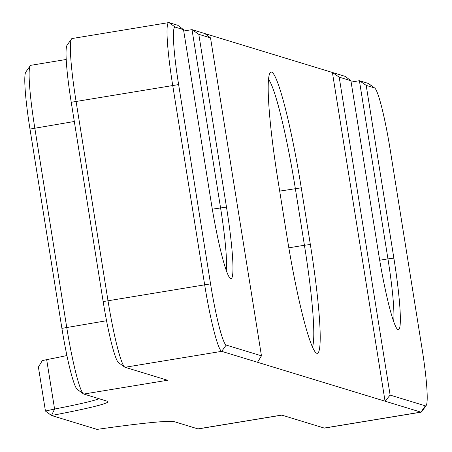 <?xml version="1.0" encoding="UTF-8"?>
<svg xmlns="http://www.w3.org/2000/svg" width="452" height="452" viewBox="0 0 452 452"><rect width="100%" height="100%" fill="white"/><g stroke="black" fill="none" stroke-linecap="round" stroke-linejoin="round"><path stroke-width="0.68" d="M393.867 258.165A74.902 7.17 -99.4 0 1 398.059 329.706A74.902 7.17 -99.4 0 1 397.67 329.502A74.902 7.17 -99.4 0 1 378.584 253.499L350.91 80.727L345.232 76.388L204.852 33.555L210.525 37.889L198.807 34.318L226.48 207.089A74.902 7.17 -99.4 0 1 230.673 278.63A74.902 7.17 -99.4 0 1 230.283 278.426A74.902 7.17 -99.4 0 1 211.197 202.423L183.523 29.651L175.263 27.131A60.139 5.757 80.6 0 0 178.625 84.575L210.547 283.879A60.139 5.757 80.6 0 0 226.186 345.068L261.454 355.826L257.504 362.272L385.053 401.195L332.401 72.473L339.192 77.151L390.116 395.088L425.377 405.845A60.139 5.757 80.6 0 0 426.157 405.5A60.139 5.757 80.6 0 0 422.015 348.402L390.093 149.098A60.139 5.757 80.6 0 0 374.764 88.072A60.139 5.757 80.6 0 0 374.454 87.914L366.193 85.394L393.867 258.165L387.94 258.877L359.402 80.716L366.193 85.394M393.624 321.53A69.433 6.65 80.6 0 0 387.94 258.877L379.691 260.239M226.237 270.454A69.433 6.65 80.6 0 0 220.553 207.801L192.015 29.64L204.852 33.555M310.349 244.538A113.825 10.899 -99.4 0 1 316.716 353.261A113.825 10.899 -99.4 0 1 316.129 352.955A113.825 10.899 -99.4 0 1 287.116 237.447L278.031 180.721A113.825 10.899 -99.4 0 1 270.189 72.642A113.825 10.899 -99.4 0 1 301.264 187.812L310.349 244.538L304.422 245.25L295.337 188.524A108.361 10.373 80.6 0 0 268.567 79.399M312.428 347.074A108.361 10.373 80.6 0 0 304.422 245.25L288.828 247.82M66.235 59.472L30.821 65.314A65.608 6.283 80.6 0 0 30.278 65.709A65.608 6.283 80.6 0 0 34.798 128.001L66.721 327.304A65.608 6.283 80.6 0 0 83.439 393.878A65.608 6.283 80.6 0 0 83.778 394.054L107.384 401.257A114.808 5.407 -9.1 0 1 107.819 401.455A114.808 5.407 -9.1 0 1 51.488 415.495L97.061 429.4A114.808 5.407 -9.1 0 1 174.336 421.688L197.936 428.886A65.608 6.283 80.6 0 0 198.242 428.914L281.862 415.128M83.439 393.878L77.235 389.387A60.139 5.757 -99.4 0 1 61.907 328.361L29.985 129.057A60.139 5.757 -99.4 0 1 25.843 71.958L30.278 65.709M261.454 355.826L210.525 37.889M257.504 362.272L221.683 351.345A65.608 6.283 -99.4 0 1 204.62 284.59L172.698 85.292A65.608 6.283 -99.4 0 1 168.726 22.6A65.608 6.283 -99.4 0 1 169.031 22.623L177.845 25.312L183.523 29.651M198.807 34.318L192.015 29.64L183.738 31.002M350.91 80.727L339.192 77.151M390.116 395.088L385.053 401.195L420.874 412.122A65.608 6.283 -99.4 0 0 421.179 412.145A65.608 6.283 -99.4 0 0 421.722 411.749L426.157 405.5M168.726 22.6L72.071 38.533A65.608 6.283 80.6 0 0 71.523 38.928A65.608 6.283 80.6 0 0 76.049 101.22L107.971 300.523A65.608 6.283 80.6 0 0 124.69 367.097A65.608 6.283 80.6 0 0 125.029 367.273L167.545 380.251L83.778 394.054M197.936 428.886L281.703 415.083L324.22 428.055A65.608 6.283 80.6 0 0 324.525 428.078L421.179 412.145M351.125 82.078L359.402 80.716L368.222 83.405A65.608 6.283 -99.4 0 1 368.561 83.58L374.764 88.072M124.69 367.097L118.486 362.606A60.139 5.757 -99.4 0 1 103.158 301.58L71.235 102.276A60.139 5.757 -99.4 0 1 67.088 45.177L71.523 38.928M45.443 411.043L54.585 409.037L46.675 359.645L42.347 360.594L38.397 367.041L45.443 411.043L51.488 415.495L54.585 409.037A109.344 5.153 170.9 0 0 99.141 398.743M46.675 359.645A109.344 5.153 170.9 0 0 66.902 355.549M226.48 207.089L212.304 209.163M74.314 121.486L29.985 129.057M301.264 187.812L279.692 191.1M125.029 367.273L221.683 351.345L226.186 345.068M103.158 301.58L210.547 283.879M425.377 405.845L420.874 412.122L324.22 428.055M368.222 83.405L374.454 87.914M178.625 84.575L71.235 102.276M169.031 22.623L175.263 27.131M61.907 328.361L106.536 320.739"/></g></svg>

